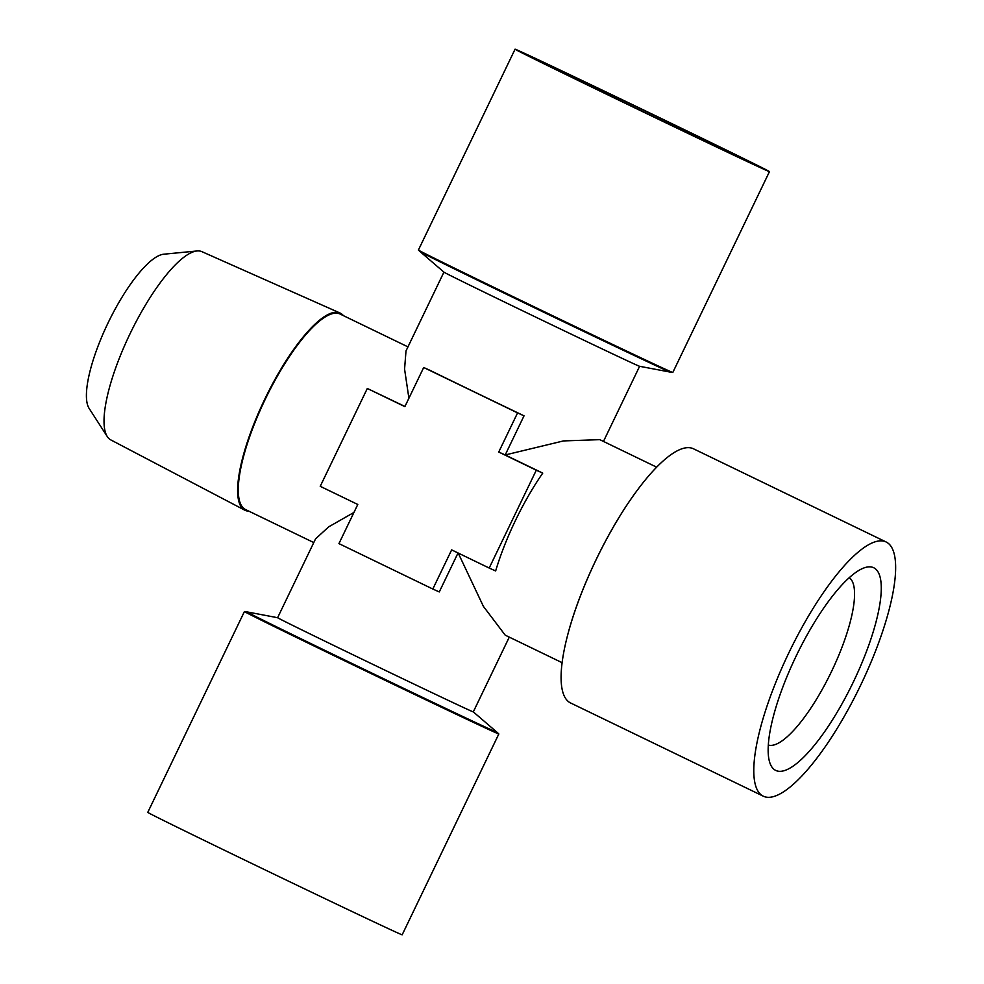 <?xml version="1.0" encoding="UTF-8"?>
<svg xmlns="http://www.w3.org/2000/svg" width="984" height="984" viewBox="0 0 984 984"><rect width="100%" height="100%" fill="white"/><g stroke="black" fill="none" stroke-linecap="round" stroke-linejoin="round"><path stroke-width="1.48" d="M244.426 611.531L147.772 812.366A141.167 0.959 25.7 0 0 239.1 857.347A141.167 0.959 25.7 0 0 402.173 934.8L498.827 733.966A141.167 0.959 -154.3 0 1 498.827 733.966A141.167 0.959 -154.3 0 1 493.661 731.776A141.167 0.959 -154.3 0 1 335.753 656.513A141.167 0.959 -154.3 0 1 244.426 611.531A141.167 0.959 -154.3 0 1 244.463 611.531L246.996 611.9A138.732 0.947 -154.3 0 0 336.7 656.107A138.732 0.947 -154.3 0 0 491.889 730.079A138.732 0.947 -154.3 0 0 496.932 732.194L498.814 733.941M496.932 732.194L473.304 711.875A108.584 0.738 -154.3 0 1 347.856 652.294A108.584 0.738 -154.3 0 1 277.611 617.706L246.996 611.9M353.933 512.455L328.644 526.883L315.557 538.875L277.611 617.706M656.672 467.179L599.773 439.651L563.5 440.918L505.198 454.965L542.75 473.119A108.584 30.283 115.8 0 0 515.505 520.376A108.584 30.283 115.8 0 0 495.653 570.966L489.196 568.039L536.292 470.204L498.74 452.037L517.572 412.899L423.698 367.499L404.867 406.638L367.315 388.471L320.231 486.317L357.782 504.472L338.939 543.611L432.812 589.022L439.27 591.938L458.027 552.971M562.098 662.675L505.21 635.16L483.39 606.365L458.212 553.057M407.954 346.872L340.12 314.056A108.584 30.283 115.8 0 0 265.237 399.319A108.584 30.283 115.8 0 0 245.557 509.564L313.773 542.565M514.177 306.713A108.584 0.738 -154.3 0 1 443.956 272.15L420.303 251.806A138.732 0.947 -154.3 0 0 510.019 295.963A138.732 0.947 -154.3 0 0 665.221 369.947A138.732 0.947 -154.3 0 0 670.239 372.1L639.575 366.294A108.584 0.738 -154.3 0 1 514.177 306.713M408.901 398.249L404.572 369.111L405.998 350.956L443.932 272.125M423.698 367.499L430.156 370.414A108.584 0.738 25.7 0 0 473.402 391.447A108.584 0.738 25.7 0 0 524.029 415.826L505.198 454.965L498.74 452.037M343.428 315.667A109.482 30.541 115.8 0 0 340.058 313.035A109.482 30.541 115.8 0 0 264.807 399.11A109.482 30.541 115.8 0 0 244.708 510.142A109.482 30.541 115.8 0 0 248.866 511.163M340.058 313.035L201.868 251.646A104.562 29.163 115.8 0 0 197.058 250.969A104.562 29.163 115.8 0 0 129.986 333.871A104.562 29.163 115.8 0 0 107.281 436.564A104.562 29.163 115.8 0 0 110.798 439.909L244.708 510.142M860.594 685.331A141.167 39.372 -64.2 0 1 763.252 796.167A141.167 39.372 -64.2 0 1 788.836 652.847A141.167 39.372 -64.2 0 1 886.19 542.012A141.167 39.372 -64.2 0 1 860.594 685.331M570.818 703.08A141.167 39.372 -64.2 0 1 570.56 702.957A141.167 39.372 -64.2 0 1 567.866 634.262A141.167 39.372 -64.2 0 1 596.156 559.638A141.167 39.372 -64.2 0 1 637.964 489.331A141.167 39.372 -64.2 0 1 693.253 448.692A141.167 39.372 -64.2 0 1 693.499 448.802L886.19 542.012M197.058 250.969L163.701 254.216A86.875 24.231 115.8 0 0 107.982 323.084A86.875 24.231 115.8 0 0 89.114 408.397L107.281 436.564M670.867 123.369A112.557 0.763 -154.3 0 1 743.683 159.236A112.557 0.763 -154.3 0 1 613.647 97.465A112.557 0.763 -154.3 0 1 540.831 61.611A112.557 0.763 -154.3 0 1 670.867 123.369M849.241 577.706A93.013 25.941 -64.2 0 1 831.468 671.617A93.013 25.941 -64.2 0 1 768.307 745.036M769.463 171.634L672.81 372.469A141.167 0.959 -154.3 0 1 672.773 372.469A141.167 0.959 -154.3 0 1 667.644 370.279A141.167 0.959 -154.3 0 1 509.724 295.015A141.167 0.959 -154.3 0 1 418.421 250.059A141.167 0.959 -154.3 0 1 418.409 250.034L515.062 49.2A141.167 0.959 -154.3 0 1 678.136 126.653A141.167 0.959 -154.3 0 1 769.463 171.634A141.167 0.959 -154.3 0 1 606.378 94.169A141.167 0.959 -154.3 0 1 515.062 49.2M873.534 567.657A112.557 31.39 115.8 0 0 863.411 568.149A112.557 31.39 115.8 0 0 796.462 655.418A112.557 31.39 115.8 0 0 769.611 762.071A112.557 31.39 115.8 0 0 775.909 770.509A112.557 31.39 115.8 0 0 853.325 682.035A112.557 31.39 115.8 0 0 873.534 567.657M432.812 589.022L451.656 549.884L489.196 568.039M367.315 388.471L404.941 406.466M536.292 470.204L542.75 473.119M524.029 415.826L517.572 412.899M763.252 796.167L570.56 702.957M473.304 711.875L509.281 637.128M639.612 366.306L603.463 441.435M567.866 634.262C580.105 587.337 608.776 528.064 637.964 489.331M418.421 250.059L420.303 251.806M672.773 372.469L670.239 372.1"/></g></svg>
